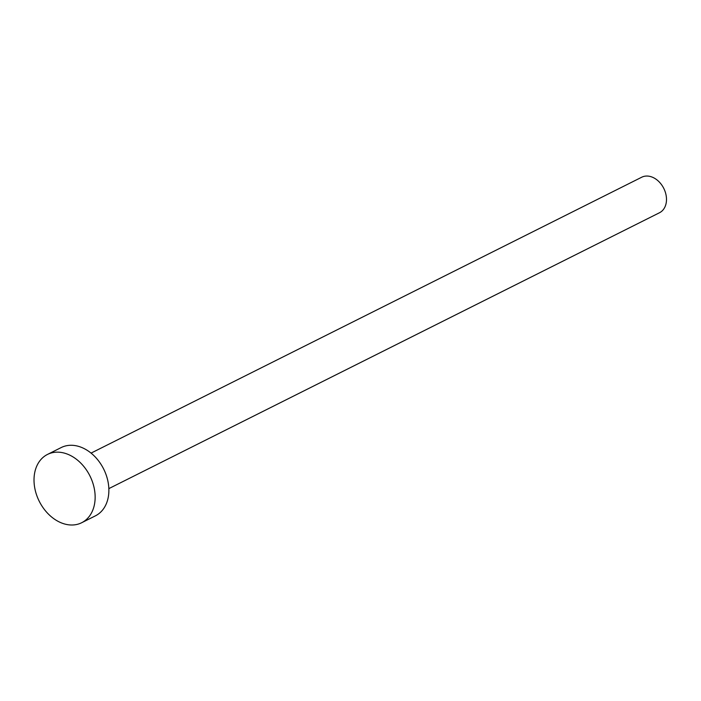 <?xml version="1.0" encoding="UTF-8"?>
<svg xmlns="http://www.w3.org/2000/svg" width="701" height="701" viewBox="0 0 701 701"><rect width="100%" height="100%" fill="white"/><g stroke="black" fill="none" stroke-linecap="round" stroke-linejoin="round"><path stroke-width="1.05" d="M91.06 453.1L641.695 177.23A19.856 14.739 63.4 0 1 645.674 176.1A19.856 14.739 63.4 0 1 664.881 190.917A19.856 14.739 63.4 0 1 659.492 212.745L108.848 488.615M47.475 454.441L61.206 447.553A38.187 28.338 63.4 0 1 68.856 445.38A38.187 28.338 63.4 0 1 105.781 473.885A38.187 28.338 63.4 0 1 95.424 515.84L81.684 522.727A38.187 28.338 63.4 0 1 74.043 524.9A38.187 28.338 63.4 0 1 37.109 496.396A38.187 28.338 63.4 0 1 47.475 454.441A38.187 28.338 63.4 0 1 55.116 452.259A38.187 28.338 63.4 0 1 92.05 480.763A38.187 28.338 63.4 0 1 81.684 522.727"/></g></svg>
